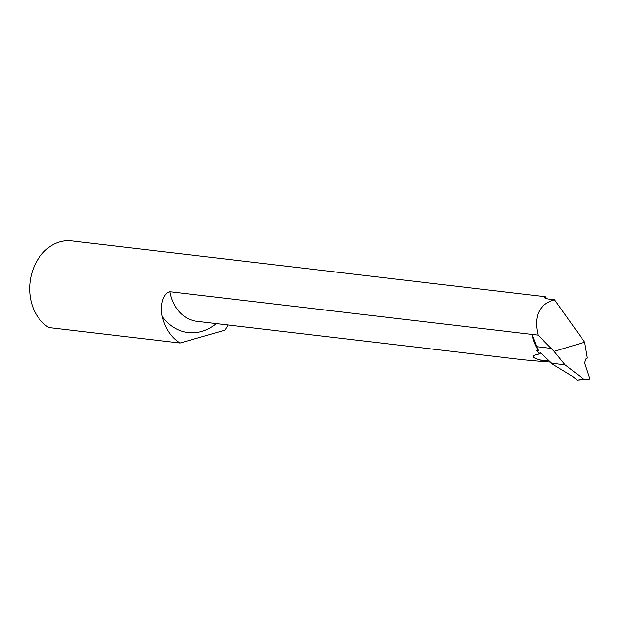 <?xml version="1.0" encoding="UTF-8"?>
<svg xmlns="http://www.w3.org/2000/svg" width="621" height="621" viewBox="0 0 621 621"><rect width="100%" height="100%" fill="white"/><g stroke="black" fill="none" stroke-linecap="round" stroke-linejoin="round"><path stroke-width="0.93" d="M554.095 351.377L538.05 335.115L169.875 291.723A40.839 32.486 96.7 0 0 196.927 321.321L523.449 359.8L541.473 361.445L540.557 360.071C531.134 357.642 530.714 355.608 539.323 353.978L538.888 353.038L541.194 353.318L553.008 364.488L573.028 376.699L577.204 380.114L589.95 379.02L583.74 379.175L565.001 364.799L554.095 351.377L584.664 342.233L554.514 299.764L549.43 299.167C545.913 298.647 544.283 298.018 544.555 297.28L545.323 296.722L546.915 298.732M577.204 380.114L583.74 379.175M584.664 342.233L587.334 358.1L585.945 358.907L584.625 362.85L589.95 379.02M536.676 350.547L539.323 353.978A40.839 32.486 -83.3 0 1 536.676 350.547L538.508 350.764A40.839 32.486 96.7 0 1 532.003 334.401L536.707 346.689A42.702 33.969 96.7 0 0 538.508 350.764M538.454 352.464L538.888 353.038M538.05 335.115C533.61 315.996 539.098 304.212 554.514 299.764M216.325 323.603A53.041 42.189 -83.3 0 1 162.337 316.609A45.752 36.398 96.7 0 0 180.067 343.025L224.81 330.225A45.752 36.398 96.7 0 0 227.923 324.969M545.323 296.722L71.586 240.886A45.752 36.398 96.7 0 0 31.57 274.226A45.752 36.398 96.7 0 0 48.818 327.562L180.067 343.025M162.337 316.609C159.876 307.869 162.314 293.454 169.875 291.723M540.557 360.071L548.529 360.723M540.386 352.953L542.381 354.444M565.001 364.799L551.409 363.2M551.029 348.373L536.707 346.689M550.035 362.059L542.234 361.492"/></g></svg>
